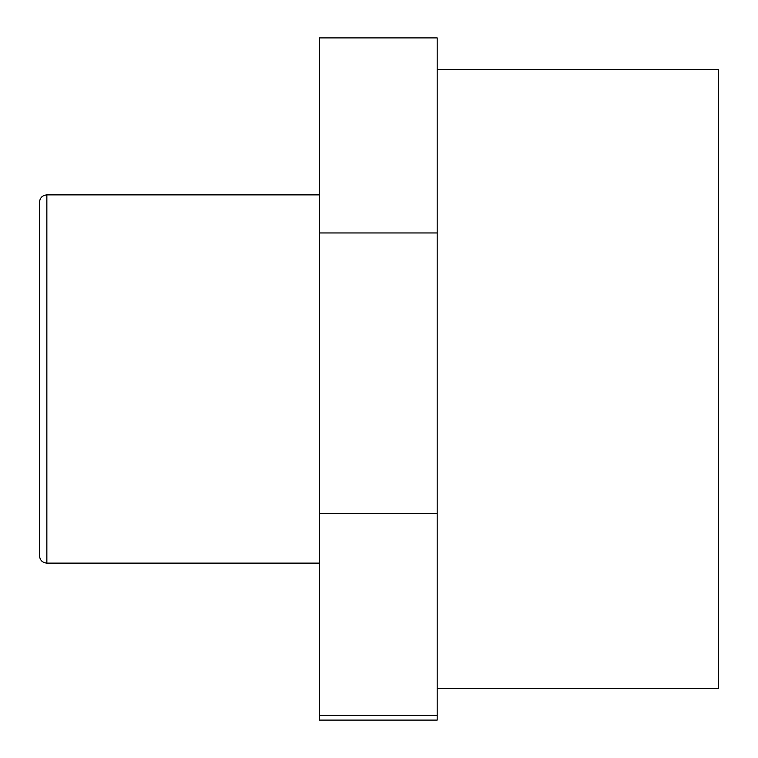 <?xml version="1.0" encoding="UTF-8"?>
<svg xmlns="http://www.w3.org/2000/svg" width="758" height="758" viewBox="0 0 758 758"><rect width="100%" height="100%" fill="white"/><g stroke="black" fill="none" stroke-linecap="round" stroke-linejoin="round"><path stroke-width="1.14" d="M319.345 232.952L319.345 720.1L437.176 720.1L437.176 37.9L319.345 37.9L319.345 232.952L437.176 232.952M319.345 715.344L437.176 715.344M319.345 513.564L437.176 513.564M39.492 202.253L39.492 555.747C39.928 560.219 42.382 562.682 46.854 563.118L46.854 194.882C42.382 195.318 39.928 197.781 39.492 202.253M437.176 688.311L718.508 688.311L718.508 69.689L437.176 69.689M319.345 194.882L46.854 194.882M319.345 563.118L46.854 563.118"/></g></svg>
